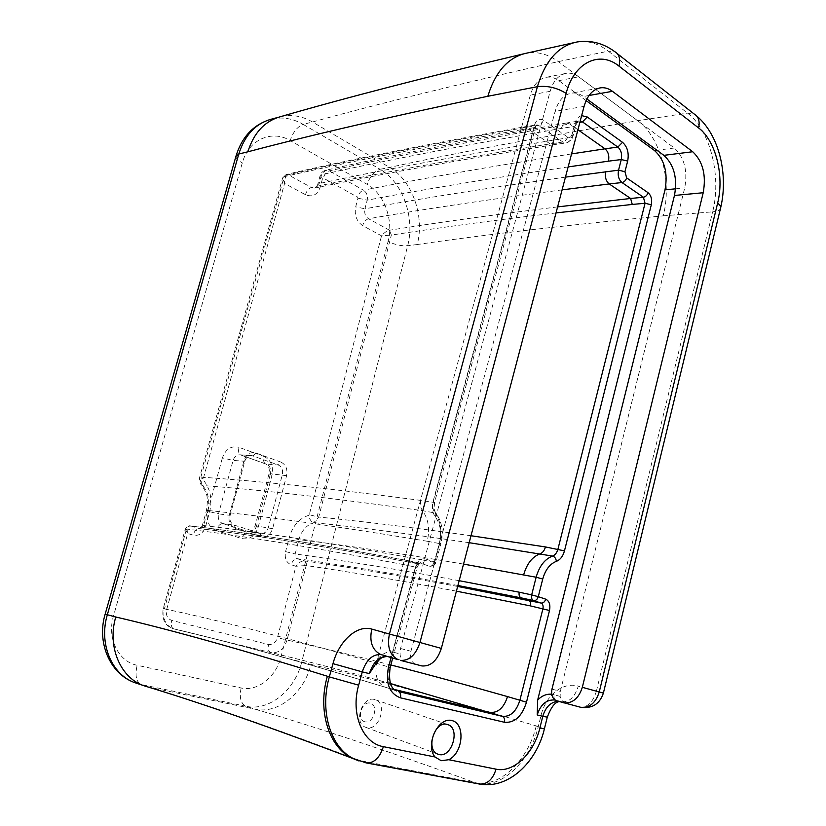 <?xml version="1.0" encoding="UTF-8"?>
<svg xmlns="http://www.w3.org/2000/svg" width="826" height="826" viewBox="0 0 826 826"><rect width="100%" height="100%" fill="white"/><g stroke="black" fill="none" stroke-linecap="round" stroke-linejoin="round"><path stroke-width="0.62" stroke-dasharray="4.13 3.1" d="M456.417 591.158C399.908 580.441 349.842 571.902 306.229 565.542C306.632 563.198 305.961 561.639 304.236 560.854C301.418 560.844 298.661 562.64 295.935 566.244L306.188 565.542C306.58 563.187 305.919 561.628 304.205 560.854L297.092 558.665C295.357 557.88 294.706 556.311 295.15 553.957L285.579 551.623C284.423 558.231 286.292 562.63 291.186 564.808L295.935 566.244L277.433 637.672C275.698 642.711 272.725 644.992 268.522 644.507L171.787 620.429C167.337 618.736 165.644 615.091 166.687 609.485L187.709 533.503C187.512 528.702 188.607 526.214 190.971 526.028L190.61 525.935C188.617 525.78 187.223 526.812 186.449 529.022L185.22 529.352L187.709 533.503L193.098 535.134C198.963 536.157 203.103 533.389 205.509 526.823L209.618 511.841C212.592 499.4 210.393 488.672 203.01 479.648L284.567 183.424C284.433 178.684 285.61 175.793 288.098 174.751L286.24 174.441L282.668 177.827L284.567 183.424L305.424 194.688C312.393 197.486 317.298 195.008 320.158 187.254L322.543 178.447L323.307 178.065L357.606 197.177L357.978 198.178L355.696 206.81C354.251 215.132 356.564 221.399 362.666 225.622L381.54 235.823L391.297 235.09L389.531 230.227C386.682 230.919 384.028 232.787 381.54 235.823L309.275 514.784L318.722 517.055L391.348 235.08L389.552 230.227C438.069 222.473 494.082 214.708 557.602 206.903M463.541 564.096C400.889 553.513 345.991 545.356 298.867 539.615C301.562 530.622 306.549 524.964 313.849 522.641L318.722 517.055C362.924 521.413 413.692 527.638 471.006 535.733M389.531 230.227L368.541 218.745C365.35 216.515 364.142 213.201 364.937 208.813L355.696 206.81M568.133 166.924C490.355 178.395 423.387 189.474 367.209 200.181C367.942 195.824 366.703 192.499 363.492 190.207C360.807 191.085 358.845 193.408 357.606 197.177M571.561 153.904C490.623 166.532 421.26 178.633 363.492 190.207L329.223 170.879L325.816 170.239L320.158 175.515L322.543 178.447M581.638 115.63C578.376 116.487 576.094 119.181 574.772 123.724L571.871 134.752C570.972 137.302 569.568 138.066 567.648 137.054L543.353 120.235C539.347 118.108 536.404 119.656 534.536 124.881L433.092 501.475C431.657 507.567 432.442 512.781 435.467 517.097C440.485 524.262 441.796 532.884 439.401 542.971L434.342 561.907L425.617 558.995C424.585 562.01 422.984 563.456 420.816 563.322L429.541 566.213C431.719 566.347 433.309 564.912 434.342 561.907L435.839 562.589L434.486 562.403L439.515 543.56L427.207 541.247C430.057 529.352 428.488 519.162 422.509 510.675C420.506 507.835 419.98 504.418 420.93 500.422L433.247 502.311L534.143 127.648L521.382 129.692L523.963 126.915L525.77 127.39L550.085 143.879L553.358 144.787C555.815 144.405 557.529 142.568 558.5 139.284C463.004 154.978 383.233 169.722 319.187 183.548L314.727 188.07L311.35 187.471C308.697 188.38 306.714 190.796 305.424 194.688M420.93 500.422C332.733 488.785 259.385 481.031 200.863 477.16L199.665 477.232L202.835 478.822M521.382 129.692C426.35 146.512 347.261 162.175 284.103 176.702L200.863 477.16C200.109 480.391 200.697 483.179 202.628 485.512C208.338 492.492 210.041 500.804 207.708 510.447L206.49 510.447L209.618 511.841M417.367 563.662L417.45 563.683C419.649 563.972 421.239 562.702 422.2 559.883C334.706 543.797 261.821 532.357 203.568 525.543L202.36 525.501L205.509 526.823M427.207 541.247C339.372 526.596 266.199 516.333 207.708 510.447L203.568 525.543L199.066 528.516C196.516 528.64 194.523 530.839 193.098 535.134M384.606 686.995L396.707 690.97L384.606 686.995C377.028 682.782 374.415 674.904 376.79 663.35C291.64 639.035 220.841 620.873 164.384 608.845C162.516 618.808 165.458 625.437 173.233 628.731L173.77 628.875C171.436 627.832 170.775 625.014 171.787 620.429M394.332 689.462L386.31 687.542C301.222 661.595 230.382 642.039 173.77 628.875L270.897 652.592C278.558 653.438 283.938 649.257 287.035 640.067L277.433 637.672M558.5 139.284L571.303 137.395L574.194 126.419L561.381 128.422C465.699 144.911 385.763 160.337 321.582 174.689L319.187 183.548L317.762 184.353L320.158 187.254M561.381 128.422C562.33 125.222 563.982 123.425 566.347 123.022L569.672 123.962C473.783 140.709 393.63 156.351 329.223 170.879C326.549 171.818 324.577 174.214 323.307 178.065M577.921 129.754L569.672 123.962L579.873 122.341M565.438 177.136C487.836 187.987 421.002 198.55 364.937 208.813L367.209 200.181L357.978 198.178M280.943 462.116L255.771 452.937C250.288 451.636 246.385 454.155 244.073 460.485L229.36 514.753C228.11 521.578 230.113 526.172 235.379 528.547L261.161 536.652C266.571 537.633 270.381 534.98 272.601 528.661L286.591 475.683C287.768 469.137 285.889 464.615 280.943 462.116L278.3 464.997C281.831 466.773 283.184 469.994 282.337 474.671L268.316 527.628C266.891 531.83 264.351 533.772 260.717 533.462L234.408 525.171C230.661 523.477 229.225 520.204 230.124 515.352L244.775 461.249C246.096 457.367 248.461 455.467 251.878 455.58L278.3 464.997L265.972 464.057C263.742 463.076 263.071 460.536 263.969 456.427C270.969 459.958 273.633 466.298 271.96 475.456L258.135 527.36C255.007 536.208 249.607 539.936 241.925 538.562L216.309 530.633C217.827 526.028 219.995 523.674 222.783 523.581L248.399 531.645C245.58 531.717 243.422 534.019 241.925 538.562M586.109 100.586L558.82 80.659C554.907 77.851 550.87 76.694 546.709 77.21C538.944 78.635 533.482 84.572 530.333 95.042L377.554 658.797L374.911 665.106M381.447 654.719L420.981 665.715L400.878 660.253L400.063 654.089L400.548 648.482L550.126 91.335C553.296 80.711 558.768 74.681 566.543 73.266C570.714 72.75 574.762 73.937 578.665 76.808L674.326 148.009C684.351 157.425 687.81 170.714 684.723 187.894L560.348 691.372L560.131 696.432C561.298 700.076 563.838 702.492 567.761 703.7L556.807 700.871M365.082 721.841C356.212 720.045 361.396 700.985 370.151 703.102C378.897 704.981 373.837 723.783 365.082 721.841M374.415 699.457C362.315 695.822 353.321 722.564 365.195 727.117L366.806 727.654C379.144 730.938 387.652 704.134 375.706 699.87L374.415 699.457M439.401 542.971L440.877 543.704L435.839 562.589C434.755 565.5 432.679 566.719 429.634 566.244C431.874 566.584 433.485 565.304 434.486 562.403L422.2 559.883M190.971 526.028L199.066 528.516C257.175 535.516 329.915 547.225 417.275 563.642L408.571 560.771L420.713 563.291C418.452 562.94 416.8 564.23 415.777 567.173L403.553 564.561C404.544 561.701 406.165 560.42 408.395 560.72L408.571 560.771C321.386 544.489 248.863 532.904 190.992 526.028L190.641 525.945C248.574 532.832 321.169 544.427 408.416 560.72M403.553 564.561C316.554 547.948 244.207 536.105 186.5 529.032L186.449 529.022M390.843 664.961C353.053 655.328 318.454 647.026 287.035 640.067L306.188 565.542M459.173 580.699C396.769 569.248 342.088 560.338 295.15 553.957L298.867 539.615L289.317 537.303L285.579 551.623M544.375 728.955L536.239 725.92C447.083 699.25 371.989 678.745 310.958 664.424C304.298 692.766 278.207 714.469 254.986 709.173L147.988 686.995M280.634 116.642L281.336 116.476C291.929 114.246 302.316 116.084 312.486 121.99L389.593 167.41C412.246 180.244 424.822 216.371 417.223 244.537L407.672 245.756C401.364 246.158 394.838 244.723 388.096 241.46C393.868 220.521 384.255 193.687 367.26 184.415L290.194 140.554C271.713 129.383 248.492 139.604 242.317 162.898L113.461 616.093C106.75 638.095 118.417 661.771 137.157 665.271L241.12 687.955C257.485 691.909 276.214 676.876 281.016 656.825L388.096 241.46M603.383 693.128L596.403 691.166C593.027 702.214 587.585 707.531 580.069 707.118M536.239 725.92C528.196 760.343 499.967 787.87 475.415 782.728L356.078 759.848M556.022 212.922C493.927 220.294 439.04 227.687 391.348 235.08L391.297 235.09M522.817 54.031L527.318 53.009C538.087 51.47 548.412 54.33 558.293 61.62L637.703 120.72C660.779 137.302 672.219 181.72 663.237 215.844C565.913 225.219 483.902 234.791 417.223 244.537M400.548 648.482L410.945 651.27C409.655 657.806 411.08 662.049 415.23 663.99M410.945 651.27L555.144 111.334C558.376 100.493 563.941 94.412 571.86 93.08C575.867 92.646 579.728 93.782 583.455 96.487L586.873 98.986M384.854 687.087C300.045 661.244 229.514 641.802 173.233 628.731C164.89 625.809 161.555 619.087 163.249 608.586L185.22 529.363C186.717 526.43 188.514 525.284 190.61 525.935C188.627 525.801 187.265 526.833 186.5 529.032L164.384 608.845L163.249 608.586L166.687 609.485M567.648 137.054C566.719 139.77 565.129 141.432 562.878 142.01L550.085 143.879C454.754 159.294 375.18 173.821 311.35 187.471L288.098 174.751L286.302 174.431C349.605 159.759 428.839 143.92 524.004 126.915M435.467 517.097L435.891 513.142L422.509 510.675C334.416 498.285 261.13 489.89 202.628 485.512L201.575 485.13C199.634 483.096 198.994 480.464 199.665 477.232L282.668 177.827L286.24 174.441L284.061 176.712M457.903 585.5C396.872 574.091 343.275 565.139 297.092 558.665C294.459 558.706 292.487 560.751 291.186 564.808M469.178 542.692C410.553 534.019 358.783 527.339 313.849 522.641C311.216 521.949 309.533 519.513 308.779 515.341C299.301 518.294 292.817 525.625 289.317 537.303M309.275 514.784L308.779 515.341M562.083 189.877C487.536 199.675 423.026 209.298 368.541 218.745C365.856 219.561 363.894 221.853 362.666 225.622M417.429 563.683C330.132 547.287 257.464 535.589 199.417 528.599L202.349 525.501L206.49 510.447L207.522 500.649C207.047 498.016 208.183 494.815 201.575 485.13C200.542 484.046 201.028 482.208 203.01 479.648M390.419 683.515C346.321 671.332 306.477 661.027 270.897 652.592C268.45 651.549 267.665 648.854 268.522 644.507M543.353 120.235C542.393 123.002 540.793 124.695 538.542 125.325L525.77 127.39C430.625 144.344 351.401 160.12 288.119 174.74M377.554 658.797L381.953 654.863C386.103 652.075 390.182 651.26 394.209 652.364C393.104 655.524 391.338 656.959 388.881 656.66L386.805 656.278M400.878 660.253L382.686 655.049M394.209 652.364L400.063 654.089M550.126 91.335L530.333 95.042M560.131 696.432L554.143 694.687C553.627 697.474 554.194 699.312 555.846 700.19L568.309 703.866M555.041 700.014L561.577 701.697C569.228 702.461 574.793 697.258 578.272 686.117L596.403 691.166L712.652 211.828C716.751 211.466 719.332 210.454 720.396 208.792L720.747 207.367M554.143 694.687L551.737 694.212M675.575 188.813L684.723 187.894M396.707 690.97C389.098 686.736 386.485 678.776 388.87 667.088L390.14 667.553M425.617 558.995C421.012 558.108 417.646 560.678 415.53 566.698L417.099 567.369L415.777 567.173L388.87 667.088L376.79 663.35M415.53 566.698L391.059 657.558M574.772 123.724L575.774 125.614L574.194 126.419C575.154 123.146 576.837 121.329 579.232 120.968L580.224 120.988M571.871 134.752L572.872 136.61L571.303 137.395C570.312 140.75 568.567 142.599 566.068 142.939L553.286 144.787M534.536 124.881L535.651 126.874L534.143 127.648L536.817 124.829L538.542 125.325L562.878 142.01L566.068 142.939C575.164 138.685 571.086 138.376 572.872 136.61L575.774 125.614C577.302 121.752 578.458 120.204 579.232 120.968L566.419 123.012M433.092 501.475L434.6 502.363L433.247 502.311C432.287 506.348 432.814 509.797 434.827 512.678C440.805 521.237 442.375 531.531 439.515 543.56L440.877 543.704C443.717 531.944 442.044 521.764 435.891 513.142C435.405 510.871 433.485 513.132 434.6 502.363L535.651 126.874L536.817 124.829L524.045 126.905M261.161 536.652L260.138 533.317L248.977 531.789C252.591 532.109 255.11 530.189 256.535 526.028L255.1 525.997L258.135 527.36M272.601 528.661L256.535 526.028L270.484 473.711L269.018 473.825L271.96 475.456M286.591 475.683L270.484 473.711C271.32 469.085 269.988 465.895 266.457 464.14L240.913 455.023C238.704 454.063 238.074 451.492 239.003 447.331L263.969 456.427M255.771 452.937L253.117 455.869L240.17 454.816C236.763 454.713 234.408 456.582 233.097 460.423L222.4 457.883C225.694 449.003 231.228 445.482 239.003 447.331M244.073 460.485L244.775 461.249L233.097 460.423L218.518 513.865L207.739 511.263L222.4 457.883M229.36 514.753L230.124 515.352L218.518 513.865C217.641 518.656 219.055 521.898 222.783 523.581L234.408 525.171L235.379 528.547M216.309 530.633C208.833 527.308 205.973 520.855 207.739 511.263M281.016 656.825L301.717 662.018C295.078 690.102 269.08 711.568 245.941 706.282C240.779 703.587 239.179 697.485 241.12 687.955M478.997 783.967L475.415 782.728C387.786 751.02 314.314 726.508 254.986 709.173L245.941 706.282L141.019 684.496C136.166 681.76 134.875 675.358 137.157 665.271M105.15 614.152L113.461 616.093M365.856 762.842L362.377 761.572C276.875 729.1 205.963 704.361 149.62 687.366L138.561 683.907M235.926 156.321C235.895 158.324 238.022 160.512 242.317 162.898M272.136 118.965C282.688 116.734 293.034 118.541 303.183 124.375C297.381 126.646 293.054 132.036 290.194 140.554M663.237 215.844L712.652 211.828C721.697 176.506 710.463 130.436 687.5 113.09L608.266 51.15L558.293 61.62C459.721 83.798 377.781 103.921 312.486 121.99L303.183 124.375L380.094 169.299C374.199 171.24 369.914 176.279 367.26 184.415M696.783 116.084L694.077 113.936L687.5 113.09L637.703 120.72C539.079 137.312 456.375 152.872 389.593 167.41L380.094 169.299C402.696 181.999 415.261 217.806 407.672 245.756L301.717 662.018L310.958 664.424M558.056 701.243L561.577 701.697L579.676 707.025L562.661 702.596M547.266 717.257L541.154 715.027C545.749 695.306 563.064 681.522 578.272 686.117M573.017 42.88L577.219 41.95C588.029 40.422 598.375 43.489 608.266 51.15L614.843 51.708L617.466 53.773M358.907 760.942L477.438 783.502C502.001 788.644 530.24 761.056 538.284 726.57L541.154 715.027M457.656 586.45C399.774 575.67 348.634 567.142 304.236 560.854M584.075 106.399L555.144 111.334M551.964 689.121L560.348 691.372M674.326 148.009L656.928 150.26M558.82 80.659L578.665 76.808M589.01 95.496L583.455 96.487M553.358 144.787C458.079 160.089 378.525 174.523 314.727 188.091C315.677 188.39 316.688 187.161 317.762 184.363L320.158 175.515C321.004 172.758 322.894 171.003 325.816 170.239C390.244 155.629 470.417 139.883 566.347 123.022M382.965 655.132L387.043 656.35M567.761 703.7L555.846 700.19L560.668 701.47L559.274 701.604M447.258 724.433L375.706 699.87M437.512 754.014L365.195 727.117M392.701 658.054L417.099 567.369C420.558 560.823 419.412 564.272 420.713 563.291L408.478 560.74M251.878 455.58L240.17 454.816L265.972 464.057C268.832 465.73 269.844 468.982 269.018 473.825L255.1 525.997C251.548 533.111 252.405 530.788 248.977 531.789L260.717 533.462M281.336 116.476L278.31 117.302M546.709 77.21L566.543 73.266M599.087 88.103L571.86 93.08"/><path stroke-width="1.24" d="M542.744 579.016L536.136 577.229L531.665 594.885L538.284 596.682L542.744 579.016C545.377 569.764 549.92 563.869 556.394 561.329C560.255 559.811 562.95 556.321 564.468 550.87L651.311 204.776C652.272 199.489 651.177 195.463 648.049 192.706L626.655 177.9L624.952 171.705L627.667 161.07C629.144 153.006 627.43 146.76 622.536 142.33L617.838 147.08L605.024 148.814L577.921 129.754M571.561 153.904L605.024 148.814C608.297 151.726 609.443 155.835 608.463 161.163L568.133 166.924M608.463 161.163L621.266 159.552L618.55 170.177L565.438 177.136M605.747 171.684C604.777 177.043 605.923 181.121 609.185 183.94L562.083 189.877M648.049 192.706C647.181 195.266 645.633 196.774 643.402 197.238L630.62 198.467L609.185 183.94L621.978 182.546L643.402 197.238L645.044 203.268L557.942 549.125C556.93 552.759 555.134 555.072 552.553 556.074C544.778 559.088 539.306 566.14 536.136 577.229L463.541 564.096M387.043 656.35C380.889 657.682 381.158 657.145 374.911 665.106L369.367 673.624C373.011 662.411 378.814 656.629 386.805 656.278M555.041 700.014C546.554 699.364 540.617 704.341 537.23 714.944L537.674 700.004L665.002 189.866C668.079 172.933 664.589 159.831 654.553 150.569L586.109 100.586M447 724.371L448.301 724.794C460.433 729.121 451.677 757.824 439.153 754.551L437.512 754.014C425.452 749.378 434.713 720.706 447 724.371M504.469 722.275C514.619 723.08 521.97 716.39 526.492 702.193L549.507 610.497C550.55 604.746 549.29 600.967 545.707 599.16L538.284 596.682C537.344 599.47 535.785 600.781 533.596 600.595L541.03 603.052C542.827 603.951 543.467 605.84 542.94 608.71L519.864 700.334C516.229 711.682 510.344 717.009 502.229 716.328L398.411 691.517C400.383 692.508 401.064 694.614 400.434 697.825L504.469 722.275C504.996 719.27 504.252 717.288 502.229 716.328L390.419 683.515M457.903 585.5L521.165 597.859C519.347 596.961 518.697 595.071 519.224 592.201L531.665 594.885C531.128 597.787 531.779 599.686 533.596 600.595L521.165 597.859L528.599 600.306C530.385 601.204 531.025 603.073 530.498 605.912L456.417 591.158M394.332 689.462L489.911 712.373C498.016 713.075 503.891 707.82 507.515 696.586C464.904 684.486 426.01 673.944 390.843 664.961M519.224 592.201L459.173 580.699M448.735 759.724C463.303 752.909 465.585 723.256 451.739 720.52C438.017 716.813 424.905 745.062 435.034 756.988L441.198 760.715L448.735 759.724L496.054 769.171C492.792 779.486 487.268 784.452 479.503 784.06L478.997 783.967M356.078 759.848L351.979 758.082C328.831 747.282 317.38 710.608 327.354 676.236C241.894 649.649 171.364 629.908 115.774 617.012L105.15 614.152M526.72 53.112C508.424 57.066 495.455 71.449 487.836 96.26C391.049 116.549 311.051 135.072 247.862 151.808C253.84 132.779 264.764 121.05 280.634 116.642C345.072 97.974 425.803 77.097 522.817 54.031M147.988 686.995L142.65 685.27C119.78 676.814 107.163 645.622 115.774 617.012M580.069 707.118L580.637 707.273C592.097 708.801 599.676 704.082 603.383 693.128L720.396 208.792C721.304 207.099 720.375 205.22 717.618 203.165L599.242 691.981L603.383 693.117M487.836 96.26L537.416 86.689L389.438 634.027L371.762 629.092C369.243 641.523 372.144 649.948 380.466 654.378L398.163 659.685C389.8 655.214 386.898 646.665 389.438 634.027L419.959 642.494L566.14 93.4C573.905 62.415 599.655 50.159 618.994 66.121L698.6 127.937C715.905 140.864 724.536 176.144 717.618 203.165M420.981 665.715L421.931 665.952C430.769 666.53 437.243 660.676 441.342 648.4L584.075 106.399C587.317 95.32 592.913 89.115 600.843 87.783C604.849 87.36 608.71 88.537 612.438 91.314L692.715 151.736C702.864 161.39 706.364 175.05 703.215 192.726L582.33 687.315L599.242 691.981C595.722 702.957 589.527 708.047 580.637 707.273L556.807 700.871C552.563 698.982 550.942 695.069 551.964 689.121L674.47 195.463C677.599 178.148 674.068 164.766 663.877 155.34L586.873 98.986M421.931 665.952L400.455 660.366C409.283 660.914 415.777 654.956 419.959 642.494L441.342 648.4M582.33 687.315C578.747 698.424 572.511 703.597 563.621 702.833M557.602 206.903L630.62 198.467L632.272 204.435L556.022 212.922M564.468 550.87L545.449 546.936C544.437 550.529 542.641 552.821 540.07 553.812C532.295 556.776 526.843 563.755 523.684 574.731M545.449 546.936L471.006 535.733M551.737 694.212C546.616 693.778 541.928 695.709 537.674 700.004M665.002 189.866L675.575 188.813M392.701 658.054L390.151 667.532L388.468 667.181C385.401 683.339 389.387 693.561 400.434 697.825M526.492 702.193L507.515 696.586M549.507 610.497L530.498 605.912M545.707 599.16C544.778 601.937 543.229 603.238 541.03 603.052L457.656 586.45M391.059 657.558L388.468 667.181M556.394 561.329C555.981 558.49 554.7 556.745 552.553 556.074L469.178 542.692M651.311 204.776L645.044 203.268L632.272 204.435M626.655 177.9C625.778 180.502 624.219 182.05 621.978 182.546C618.705 179.696 617.569 175.577 618.55 170.177L624.952 171.705M627.667 161.07L621.266 159.552C622.257 154.173 621.111 150.012 617.838 147.08L582.485 121.918L587.245 116.982L581.638 115.63M622.536 142.33L587.245 116.982M580.224 120.988L582.485 121.918L579.873 122.341M435.034 756.988L383.378 746.663C362.697 743.317 350.389 713.685 358.66 685.177L362.284 671.879L369.367 673.624M537.23 714.944L542.785 716.318L539.853 728.098C533.978 753.281 513.493 773.095 496.054 769.171M138.561 683.907L134.08 682.41C111.314 673.995 98.769 643.093 107.328 614.781L238.786 154.018L235.926 156.321M247.862 151.808L238.786 154.018C244.857 134.834 255.967 123.157 272.136 118.965C254.315 123.828 242.307 136.063 236.112 155.701L105.15 614.172C96.694 641.926 109.548 673.314 134.08 682.41L142.65 685.27M371.762 629.092C356.987 624.58 338.928 641.028 332.981 663.65L329.316 676.897L327.354 676.236M559.274 701.604C555.124 701.924 551.138 707.108 547.297 717.144L542.785 716.318C545.542 707.097 550.632 702.079 558.056 701.243M617.466 53.773L694.077 113.936C698.528 116.497 700.035 121.164 698.6 127.937M566.14 93.4C557.096 87.742 547.524 85.501 537.416 86.689C545.274 60.577 558.541 45.657 577.219 41.95C590.797 39.937 603.331 43.189 614.843 51.708C619.232 54.155 620.615 58.956 618.994 66.121M381.447 654.719L382.686 655.049M332.981 663.65L362.284 671.879C366.29 659.86 372.505 654.099 380.931 654.595L382.965 655.132M539.853 728.098L544.406 728.811L547.266 717.257M383.378 746.663C379.743 757.803 374.075 763.234 366.372 762.935L365.856 762.842M358.66 685.177L329.316 676.897C319.342 711.341 330.792 748.077 353.951 758.877L358.907 760.942M703.215 192.726L674.47 195.463M656.928 150.26L654.553 150.569M692.715 151.736L663.877 155.34M612.438 91.314L589.01 95.496M448.301 724.794L447.258 724.433M390.14 667.553C388.447 681.006 390.636 688.812 396.707 690.97M278.31 117.302L272.136 118.965M696.783 116.084C719.415 135.123 728.387 174.936 720.747 207.367M351.979 758.082L366.372 762.935L479.503 784.06C508.661 789.439 536.611 762.057 544.375 728.955M352.816 758.475C268.419 726.467 198.725 702.203 143.724 685.683M527.318 53.009L573.017 42.88M600.843 87.783L599.087 88.103"/></g></svg>
